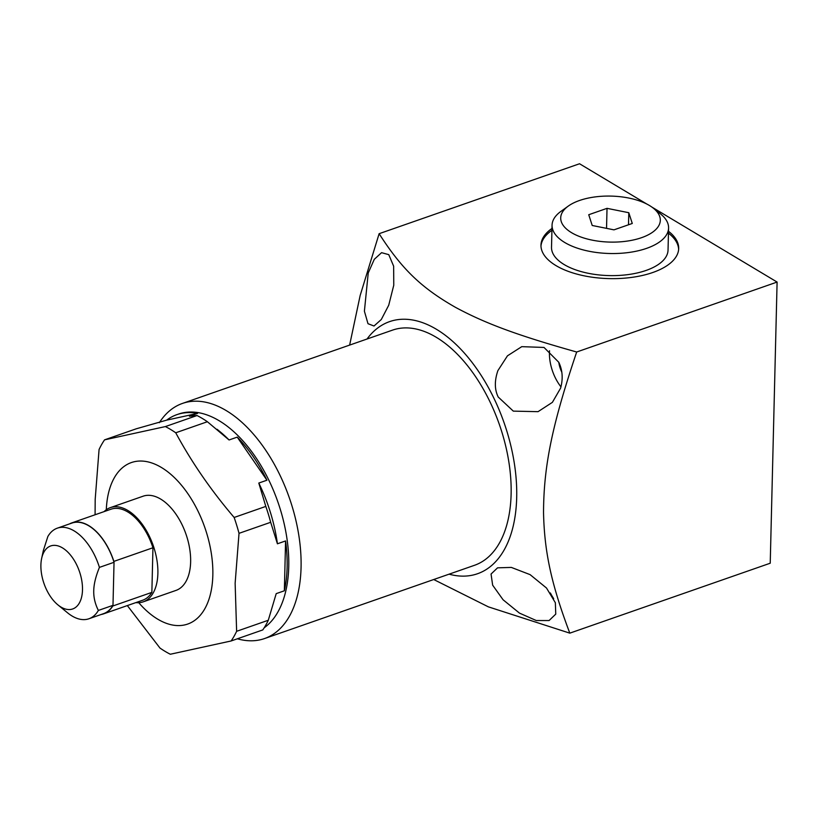 <?xml version="1.0" encoding="UTF-8"?>
<svg xmlns="http://www.w3.org/2000/svg" width="818" height="818" viewBox="0 0 818 818"><rect width="100%" height="100%" fill="white"/><g stroke="black" fill="none" stroke-linecap="round" stroke-linejoin="round"><path stroke-width="1.23" d="M433.724 579.522L488.377 606.854L569.809 633.152L770.229 563.213L777.1 282.067L651.741 206.995M646.915 204.101L579.543 163.753L379.123 233.692L360.155 295.513L349.634 345.084M777.1 282.067L576.68 352.006C517.712 335.441 485.289 323.458 455.319 307.251C421.004 287.65 401.648 268.815 379.123 233.692M551.976 228.447A68.876 31.8 1.4 0 0 540.974 245.124A68.876 31.8 1.4 0 0 579.594 274.807A68.876 31.8 1.4 0 0 652.744 272.517A68.876 31.8 1.4 0 0 678.684 248.498A68.876 31.8 1.4 0 0 668.5 231.289M497.896 370.615C494.409 380.779 494.522 389.572 498.223 397.027L513.315 411.127L538.05 411.669L552.395 402.344L560.596 388.161C563.173 378.836 562.569 370.206 558.776 362.272L544.021 347.445L521.761 346.658L507.467 355.82L497.896 370.615M449.082 574.164A133.498 74.837 -109.2 0 0 512.63 528.418A133.498 74.837 -109.2 0 0 494.389 399.225A133.498 74.837 -109.2 0 0 367.037 339.02M368.233 272.967L364.399 311.198L367.998 323.703L374.01 326.004L381.3 319.501L388.724 305.237L393.765 285.226L393.652 266.208L388.765 254.643L381.566 252.67L374.286 259.316L368.233 272.967M264.5 638.572L474.552 565.279A124.53 69.816 -109.2 0 0 511.117 494.174A124.53 69.816 -109.2 0 0 472.395 372.108A124.53 69.816 -109.2 0 0 392.497 330.135L182.445 403.427A124.53 69.816 70.8 0 1 262.343 445.401A124.53 69.816 70.8 0 1 301.065 567.467A124.53 69.816 -109.2 0 1 264.5 638.572A124.53 69.816 -109.2 0 1 237.373 638.786M159.346 422.681A124.53 69.816 70.8 0 1 182.445 403.427M176.852 414.654A115.767 64.898 -109.2 0 0 166.647 420.145L197.578 413.387A115.767 64.898 -109.2 0 0 176.852 414.654L178.488 414.092A115.767 64.898 70.8 0 1 252.762 453.111A115.767 64.898 70.8 0 1 288.754 566.588A115.767 64.898 -109.2 0 1 264.194 627.774M284.357 590.79A115.767 64.898 -109.2 0 0 287.128 567.16A115.767 64.898 -109.2 0 0 285.574 540.943L284.357 590.79L276.208 593.633L268.284 620.259L236.627 631.302L235.134 583.254L239.02 533.336A125.154 70.164 -109.2 0 0 234.153 517.467L265.809 506.414L258.795 483.06A115.767 64.898 70.8 0 1 277.425 543.796L270.676 522.293L239.02 533.336M266.944 480.207A115.767 64.898 -109.2 0 0 237.23 437.129L266.944 480.207L258.795 483.06M166.647 420.145L136.217 428.806L104.561 439.849A125.154 70.164 -109.2 0 0 99.07 449.522L95.185 499.44L95.082 514.767M197.578 413.387L189.428 416.229L197.026 415.534L165.369 426.577A125.154 70.164 -109.2 0 1 175.737 432.783C191.647 462.262 211.116 490.483 234.153 517.467M217.087 429.286L220.257 431.884A115.767 64.898 70.8 0 1 229.071 439.972L207.383 421.73A125.154 70.164 -109.2 0 0 197.026 415.534M237.23 437.129L229.071 439.972M285.574 540.943L277.425 543.796M236.627 631.302A125.154 70.164 -109.2 0 1 231.136 640.964L262.782 629.921A125.154 70.164 -109.2 0 0 268.284 620.259M127.332 605.576L159.96 648.04A125.154 70.164 -109.2 0 0 170.318 654.247L231.136 640.964M270.676 522.293A125.154 70.164 -109.2 0 0 265.809 506.414M207.383 421.73L175.737 432.783M104.561 439.849L165.369 426.577M106.309 509.737A85.522 47.945 70.8 0 1 161.984 467.824A85.522 47.945 70.8 0 1 212.833 575.218A85.522 47.945 70.8 0 1 138.753 602.713M135.819 602.621A49.898 27.976 -109.2 0 0 143.232 601.843L175.982 590.412A49.898 27.976 -109.2 0 0 190.635 561.925A49.898 27.976 -109.2 0 0 175.124 513.019A49.898 27.976 -109.2 0 0 143.109 496.199L110.358 507.63A49.898 27.976 -109.2 0 0 104.07 511.628M143.232 601.843A49.898 27.976 -109.2 0 0 157.884 573.357A49.898 27.976 -109.2 0 0 142.373 524.45A49.898 27.976 -109.2 0 0 110.358 507.63M101.156 614.492A48.18 27.014 -109.2 0 0 103.6 613.858L142.669 600.228A48.18 27.014 -109.2 0 0 151.862 592.385L152.946 547.753L113.876 561.393A48.18 27.014 -109.2 0 0 71.851 522.876A48.18 27.014 -109.2 0 0 69.55 523.898M71.851 522.876L110.921 509.236A48.18 27.014 70.8 0 1 152.946 547.753M151.862 592.385L112.782 606.015A48.18 27.014 -109.2 0 1 103.6 613.858M113.876 561.393L113.866 561.751A47.976 26.892 -109.2 0 0 71.912 523.07L57.301 528.172A47.976 26.892 70.8 0 1 99.428 567.385C95.767 576.312 93.865 584.093 93.743 590.708C93.549 597.355 95.093 603.929 98.375 610.433L112.986 605.33L114.039 562.293A47.976 26.892 -109.2 0 0 113.866 561.751M57.833 604.819A33.374 18.712 -109.2 0 0 82.495 589.901A33.374 18.712 70.8 0 0 64.857 549.522A33.374 18.712 70.8 0 0 41.646 558.438A33.374 18.712 70.8 0 0 40.9 564.993A33.374 18.712 -109.2 0 0 57.833 604.819L67.557 612.805A47.976 26.892 -109.2 0 0 88.917 618.766L103.528 613.664A47.976 26.892 -109.2 0 0 112.792 605.657L112.782 606.015M114.039 562.293L99.428 567.385M88.917 618.766A47.976 26.892 -109.2 0 0 98.375 610.433M41.646 558.438L43.303 550.698L47.853 536.506A47.976 26.892 70.8 0 1 57.301 528.172M569.809 633.152C551.383 584.297 544.389 552.058 543.53 512.651C543.694 465.606 552.273 424.511 576.68 352.006M492.651 585.177L503.08 599.778L519.481 613.122L536.281 620.535L549.082 620.545L555.759 614.114L555.35 602.723L546.496 588.009L530.095 574.635L511.332 567.416L497.548 567.835L491.056 574.052L492.651 585.177M549.532 350.758A33.374 18.712 -109.2 0 0 549.44 352.63A33.374 18.712 -109.2 0 0 560.964 386.853M558.786 362.282A18.773 10.522 -109.2 0 0 561.782 372.108M550.371 592.958A33.374 18.712 -109.2 0 0 553.694 598.643M678.633 249.429A68.876 31.8 1.4 0 0 668.459 233.171M540.984 246.065A68.876 31.8 -178.6 0 1 551.935 230.318M552.058 225.185L551.516 247.271A58.282 26.912 1.4 0 0 564.215 264.592A58.282 26.912 1.4 0 0 628.705 274.511A58.282 26.912 1.4 0 0 668.04 250.114L668.582 228.028A58.282 26.912 1.4 0 0 660.412 213.815L653.316 208.161A49.806 22.996 1.4 0 0 649.451 205.502A49.806 22.996 -178.6 0 0 568.285 206.085L560.923 211.381A58.282 26.912 -178.6 0 0 552.058 225.185A58.282 26.912 -178.6 0 0 564.757 242.506A58.282 26.912 1.4 0 0 629.246 252.425A58.282 26.912 1.4 0 0 668.582 228.028M653.316 208.161A49.806 22.996 1.4 0 1 638.807 238.57A49.806 22.996 1.4 0 1 571.557 232.68A49.806 22.996 -178.6 0 1 568.285 206.085M607.028 208.345L588.735 214.725L592.212 225.482L613.981 229.848L632.273 223.467L628.797 212.711L607.028 208.345L606.537 228.355M628.797 212.711L628.5 224.786"/></g></svg>
